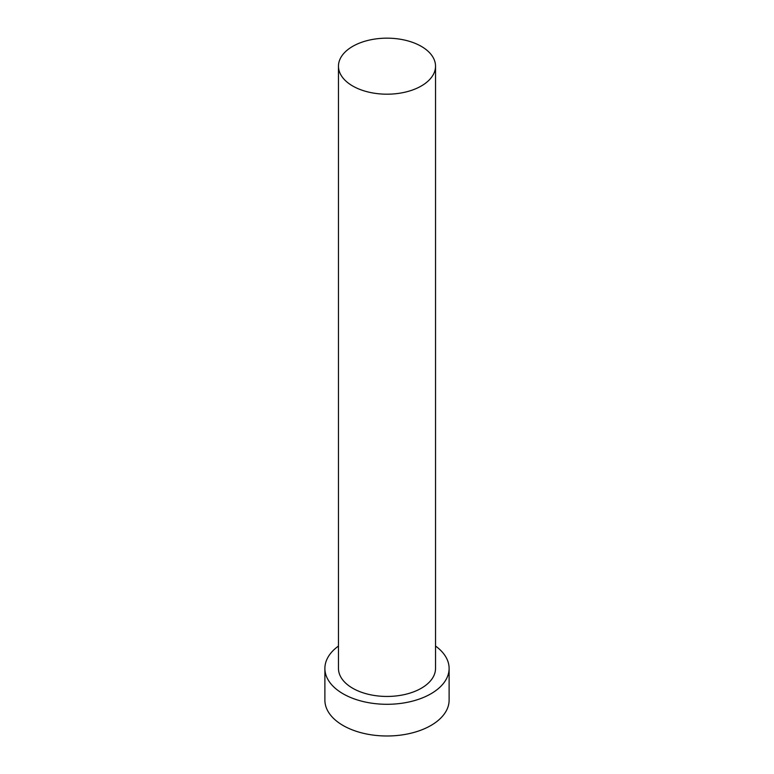 <?xml version="1.0" encoding="UTF-8"?>
<svg xmlns="http://www.w3.org/2000/svg" width="774" height="774" viewBox="0 0 774 774"><rect width="100%" height="100%" fill="white"/><g stroke="black" fill="none" stroke-linecap="round" stroke-linejoin="round"><path stroke-width="1.16" d="M352.683 85.991A48.53 28.019 0 0 0 405.566 92.058A48.53 28.019 0 0 0 435.53 66.177A48.53 28.019 0 0 0 421.317 46.372A48.53 28.019 0 0 0 368.434 40.296A48.53 28.019 0 0 0 338.47 66.177A48.53 28.019 0 0 0 352.683 85.991M338.47 66.177L338.47 668.426A48.53 28.019 0 0 0 352.683 688.241A48.53 28.019 0 0 0 405.566 694.317A48.53 28.019 0 0 0 435.53 668.426L435.53 66.177M338.47 646.048A62.114 35.865 0 0 0 324.887 668.426A62.114 35.865 0 0 0 343.076 693.785A62.114 35.865 0 0 0 410.771 701.563A62.114 35.865 0 0 0 449.113 668.426A62.114 35.865 0 0 0 435.53 646.048M324.887 668.426L324.887 700.131A62.114 35.865 0 0 0 343.076 725.49A62.114 35.865 0 0 0 410.771 733.259A62.114 35.865 0 0 0 449.113 700.131L449.113 668.426"/></g></svg>
